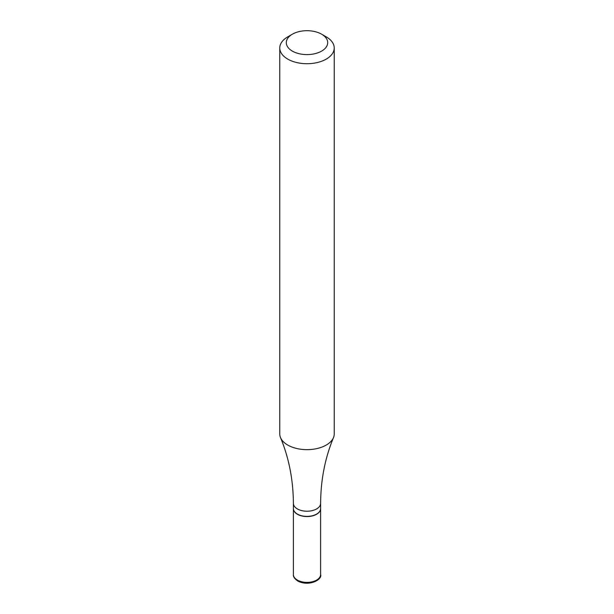 <?xml version="1.0" encoding="UTF-8"?>
<svg xmlns="http://www.w3.org/2000/svg" width="614" height="614" viewBox="0 0 614 614"><rect width="100%" height="100%" fill="white"/><g stroke="black" fill="none" stroke-linecap="round" stroke-linejoin="round"><path stroke-width="0.92" d="M293.385 508.615A13.615 7.859 0 0 0 293.385 508.699A13.615 7.859 0 0 0 297.376 514.263A13.615 7.859 0 0 0 312.211 515.967A13.615 7.859 0 0 0 320.615 508.699A13.615 7.859 0 0 0 320.615 508.615M287.743 36.871L292.364 34.2L287.743 36.871A27.231 15.726 0 0 0 279.769 47.984L279.769 433.937A27.231 15.726 0 0 0 280.514 437.59A27.231 15.726 0 0 0 299.594 449.064A27.231 15.726 0 0 0 326.257 445.05A27.231 15.726 0 0 0 333.486 437.59A27.231 15.726 0 0 0 334.231 433.937L334.231 47.984A27.231 15.726 0 0 0 326.257 36.871L321.636 34.2A20.699 11.95 0 0 0 292.364 34.2L292.364 34.2A20.699 11.95 0 0 0 292.364 51.1A20.699 11.95 0 0 0 321.636 51.1A20.699 11.95 0 0 0 321.636 34.2M279.769 47.984A27.231 15.726 0 0 0 296.577 62.513A27.231 15.726 0 0 0 326.257 59.105A27.231 15.726 0 0 0 334.231 47.984M297.452 514.125A13.401 7.736 0 0 0 297.529 514.171A13.401 7.736 0 0 0 316.471 514.171L316.624 514.079A13.615 7.859 0 0 0 320.615 508.522L320.615 503.365C320.761 479.872 325.052 457.944 333.486 437.59M320.615 503.365A13.615 7.859 0 0 1 316.624 508.922A13.615 7.859 0 0 1 301.789 510.625A13.615 7.859 0 0 1 293.385 503.365L293.385 508.522A13.615 7.859 0 0 0 297.376 514.079A13.615 7.859 0 0 0 316.624 514.079L316.471 514.171M297.376 580.076A13.615 7.859 0 0 0 312.211 581.78A13.615 7.859 0 0 0 320.615 574.52C322.611 579.409 309.356 586.976 297.821 581.074C294.459 578.603 292.978 576.416 293.385 574.52A13.615 7.859 0 0 0 297.376 580.076M320.615 574.52L320.615 508.699M293.385 574.52L293.385 508.699M293.385 503.365C293.239 479.872 288.948 457.944 280.514 437.59"/></g></svg>
